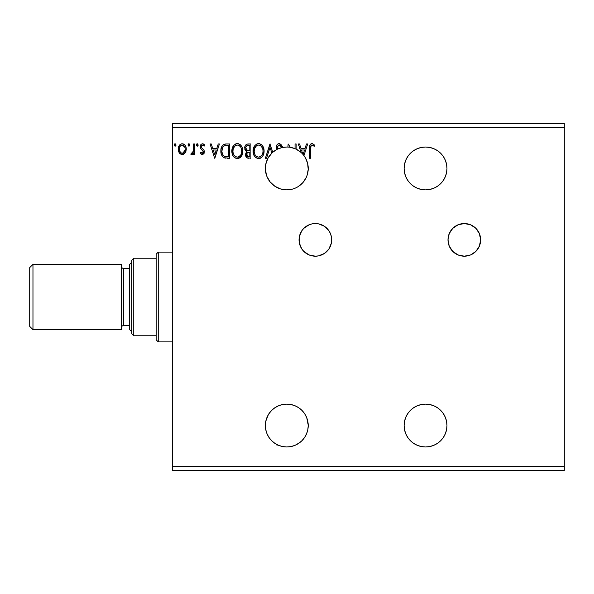 <?xml version="1.0" encoding="UTF-8"?>
<svg xmlns="http://www.w3.org/2000/svg" width="594" height="594" viewBox="0 0 594 594"><rect width="100%" height="100%" fill="white"/><g stroke="black" fill="none" stroke-linecap="round" stroke-linejoin="round"><path stroke-width="0.89" d="M473.366 226.277A16.32 16.32 0 0 0 464.315 223.544A16.32 16.32 0 0 1 480.643 239.865A16.32 16.32 0 0 1 464.315 256.192L470.567 254.945L475.861 251.411L479.395 246.116L480.643 239.865L479.395 233.62L475.861 228.326L470.567 224.784L464.315 223.544L458.071 224.784L452.776 228.326L449.235 233.62L447.995 239.865L449.235 246.116L452.776 251.411L458.071 254.945L464.315 256.192A16.32 16.32 0 0 1 447.995 239.865A16.32 16.32 0 0 1 464.315 223.544A16.32 16.32 0 0 0 447.995 239.857A16.32 16.32 0 0 0 464.3 256.192M299.042 239.887A16.32 16.32 0 0 0 299.354 243.043L301.789 248.938L303.824 251.411L309.118 254.945L315.362 256.192A16.32 16.32 0 0 1 299.042 239.865A16.32 16.32 0 0 1 315.362 223.544A16.32 16.32 0 0 0 306.318 226.277M306.274 226.307A16.32 16.32 0 0 0 303.831 228.311L301.789 230.799L299.354 236.679A16.32 16.32 0 0 0 299.042 239.842M303.809 228.334A16.32 16.32 0 0 0 299.354 236.679L299.354 243.05A16.32 16.32 0 0 0 306.281 253.43M306.304 253.445A16.32 16.32 0 0 0 315.347 256.192M433.746 405.754L437.451 407.736L433.746 405.754L429.729 404.536L425.549 404.12A21.421 21.421 0 0 1 446.97 425.549A21.421 21.421 0 0 1 425.549 446.97A21.421 21.421 0 0 1 404.12 425.549A21.421 21.421 0 0 1 425.549 404.12L421.369 404.536L417.352 405.754L413.647 407.736L410.402 410.402L407.736 413.647L405.754 417.352L404.536 421.369L404.12 425.549L404.536 429.729L405.754 433.746L407.736 437.451L410.402 440.696L413.647 443.362L417.352 445.344L421.369 446.562L425.549 446.97L429.729 446.562L433.746 445.344L437.451 443.362L440.696 440.696L443.362 437.451L440.696 440.696M443.362 180.353L445.344 176.648L446.562 172.631L446.97 168.451L446.562 164.271L445.344 160.254L443.362 156.549L440.696 153.304L437.451 150.638L433.746 148.656L429.729 147.438L425.549 147.03A21.421 21.421 0 0 1 446.97 168.451A21.421 21.421 0 0 1 425.549 189.88A21.421 21.421 0 0 1 404.12 168.451A21.421 21.421 0 0 1 425.549 147.03L421.369 147.438L417.352 148.656L413.647 150.638L410.402 153.304L407.736 156.549L405.754 160.254L404.536 164.271L404.12 168.451L404.536 172.631L405.754 176.648L407.736 180.353L410.402 183.598L413.647 186.264L417.352 188.246L421.369 189.464L425.549 189.88L429.729 189.464L433.746 188.246L437.451 186.264L440.696 183.598L443.362 180.353L440.696 183.598M280.568 188.951A21.421 21.421 0 0 0 286.798 189.88A21.421 21.421 0 0 1 277.725 149.042A21.421 21.421 0 0 1 286.798 147.03A21.421 21.421 0 0 0 266.936 176.492M266.958 176.529A21.421 21.421 0 0 0 268.339 179.329M268.369 179.373A21.421 21.421 0 0 0 280.517 188.937M283.026 404.462L286.798 404.12L282.618 404.536L278.601 405.754L274.896 407.736L271.651 410.402L268.985 413.647L267.003 417.352L265.785 421.369L265.37 425.549L265.785 429.729L267.003 433.746L268.985 437.451L271.651 440.696L274.896 443.362L278.601 445.344L282.618 446.562L286.798 446.97A21.421 21.421 0 0 1 265.37 425.549A21.421 21.421 0 0 1 286.798 404.12L290.525 404.455M433.746 148.656L434.778 149.116M443.362 156.549L443.792 157.217M443.362 413.647L445.344 417.352L443.362 413.647L440.696 410.402L437.451 407.736M282.373 446.51L280.947 446.161M278.126 445.144L277.636 445.114M271.28 440.317L269.275 437.882M268.622 436.894L267.293 434.414M266.877 433.442L266.713 433.011M266.706 432.996L265.808 429.826M265.83 429.952L265.377 426.046M265.384 424.866L265.652 422.082M265.86 421.012L268.354 414.649M268.362 414.627L268.726 414.04M269.379 413.075L271.146 410.914M271.926 410.127L274.866 407.751M274.829 407.774L278.192 405.932M279.254 405.494L281.92 404.685M291.543 404.655L294.49 405.554M295.173 405.828L298.455 407.573M299.198 408.078L300.453 409.036M300.482 409.066L301.507 409.971M302.205 410.662L304.551 413.55M304.455 413.409L306.385 416.862M306.779 417.827L308.219 425.156M308.212 426.15L307.922 429.143M307.759 429.989L306.675 433.538M306.363 434.273L305.554 435.899M305.546 435.914L304.93 436.961M304.366 437.808L303.942 438.394M301.054 441.542L296.139 444.832M291.535 189.345L286.783 189.88L292.649 189.063L295.441 188.053L298.062 186.679L302.613 182.907L305.962 178.037L307.098 175.304L308.197 169.498L307.67 163.61L305.554 158.093L303.942 155.606L307.67 143.963L306.474 143.963L305.012 148.545L300.995 148.545L299.532 143.963L298.337 143.963L301.054 152.458L296.139 149.168L296.139 143.963L295.04 143.963L295.04 148.671A21.421 21.421 0 0 0 290.317 147.319L295.025 148.671A21.421 21.421 0 0 1 296.139 149.168L296.139 143.963L295.04 143.963L295.04 148.671A21.421 21.421 0 0 1 302.821 154.232L301.47 150.007L304.544 150.007L303.089 154.537A21.421 21.421 0 0 0 301.054 152.458L298.337 143.963L299.532 143.963L298.337 143.963M283.026 189.538L281.92 189.315M279.254 188.506L278.192 188.068M271.926 183.873L271.146 183.086M269.379 180.925L268.993 180.361M268.978 180.346L268.726 179.96M267.137 176.96L266.981 176.589M265.86 172.98L265.659 171.918M265.384 169.127L265.377 167.953M265.704 164.716L265.8 164.174M266.877 160.558L267.293 159.593M268.622 157.106L269.275 156.118M271.28 153.683L271.636 153.311M270.136 143.963L265.37 158.249L266.572 158.249L265.37 158.249L269.951 143.963L272.787 152.242L276.663 149.577A21.421 21.421 0 0 0 272.787 152.242L269.951 143.963L265.37 158.249L266.572 158.249L270.04 147.416L271.859 153.089L268.028 158.123L265.83 164.048L265.459 170.367L266.944 176.515L270.166 181.957L274.829 186.226L280.539 188.944L286.798 189.88A21.421 21.421 0 0 0 292.619 189.07M278.126 148.856L280.94 147.839M282.373 147.49L286.82 147.03M304.366 156.192L304.93 157.039M306.363 159.727L306.675 160.462M307.759 164.011L307.922 164.857M308.212 167.85L308.219 168.845M307.826 172.55L307.744 172.958M306.779 176.173L306.385 177.138M304.841 180.004L304.551 180.45M302.205 183.338L301.507 184.029M299.198 185.922L298.448 186.427M295.173 188.172L294.49 188.447M172.535 127.643L564.3 127.643L564.3 466.357L172.535 466.357L172.535 123.559L564.3 123.559L172.535 123.559L172.535 466.357L564.3 466.357L564.3 470.441L172.535 470.441L564.3 470.441L564.3 127.643L172.535 127.643M312.177 255.88L315.362 256.192A16.32 16.32 0 0 0 331.69 239.857A16.32 16.32 0 0 0 315.362 223.544A16.32 16.32 0 0 1 331.69 239.865A16.32 16.32 0 0 1 315.362 256.192L318.547 255.88L324.435 253.438L328.935 248.938L331.378 243.05L331.378 236.679L330.442 233.62L328.935 230.799L324.435 226.292L318.547 223.856L312.177 223.856L309.118 224.784L303.824 228.326M286.798 446.97L290.978 446.562L294.995 445.344L298.7 443.362L301.945 440.696L304.611 437.451L306.593 433.746L307.811 429.729L308.219 425.549L307.811 421.369L306.593 417.352L304.611 413.647L301.945 410.402L298.7 407.736L294.995 405.754L290.978 404.536L286.798 404.12A21.421 21.421 0 0 1 308.219 425.549A21.421 21.421 0 0 1 286.798 446.97M264.092 151.047L263.365 147.29L261.976 145.151L259.845 143.778L257.313 143.785L255.19 145.181L253.408 148.567L253.408 153.683L254.425 156.051L256.207 157.907L259.311 158.568L261.078 157.841L262.815 155.962L264.092 151.047C264.144 146.978 262.303 144.498 258.583 143.6C254.856 144.528 253.037 147.037 253.103 151.114C253.029 155.234 254.885 157.737 258.665 158.613C262.362 157.64 264.174 155.116 264.092 151.047L264.07 150.401M242.849 151.047L242.122 147.29L240.733 145.151L238.602 143.778L236.07 143.785L233.947 145.181L232.165 148.567L232.165 153.683L233.182 156.051L234.964 157.907L238.068 158.568L239.835 157.841L241.572 155.962L242.849 151.047C242.901 146.978 241.067 144.498 237.34 143.6C233.62 144.528 231.794 147.037 231.86 151.114C231.794 155.234 233.642 157.737 237.422 158.613C241.119 157.64 242.931 155.116 242.849 151.047M218.213 143.963L219.409 143.963L214.835 158.249L219.409 143.963L218.213 143.963L216.743 148.545L212.734 148.545L211.271 143.963L210.068 143.963L214.649 158.249L219.409 143.963L218.213 143.963L216.743 148.545L212.734 148.545L211.271 143.963L210.068 143.963L214.649 158.249L210.068 143.963L211.271 143.963M198.166 144.973L197.646 143.897L196.859 143.897L196.562 145.76L197.46 146.131L198.114 145.382L197.253 143.785L196.339 144.973L197.253 146.161L198.166 144.973L197.149 143.793M189.746 144.973L189.226 143.897L188.432 143.897L188.142 145.76L189.033 146.131L189.694 145.382L188.833 143.785L187.912 144.973L188.833 146.161L189.746 144.973L188.729 143.793M174.992 143.793L176.01 144.973L175.49 143.897L174.703 143.897L174.406 145.76L175.304 146.131L175.958 145.382L175.096 146.161L176.01 144.973L175.096 143.785L174.183 144.973L175.096 146.161L174.502 145.886M185.202 152.858L186.019 151.091L186.212 148.225L185.283 145.612L184.006 144.275L182.232 143.785L180.465 144.283L178.445 147.312L178.222 149.643L178.794 152.012L179.841 153.556L181.348 154.47L183.123 154.47L184.637 153.556L186.264 149.153C186.293 146.191 184.949 144.401 182.232 143.785C179.522 144.401 178.178 146.198 178.207 149.153L179.277 152.866L182.232 154.589L185.202 152.858M193.592 143.963L194.691 143.963L193.592 143.963L193.34 151.411L192.731 152.792L191.365 153.118L190.845 154.232L192.33 154.418L193.592 152.866L193.592 154.403L194.691 154.403L194.691 143.963L194.691 154.403L194.691 143.963L193.592 143.963L193.421 151.054L190.845 154.232L191.676 154.589L193.592 152.866L193.592 154.403L194.691 154.403L193.592 154.403M202.302 154.589L203.898 153.675L204.373 151.433L203.779 149.822L201.544 147.743L201.366 146.154L202.621 145.062L204.128 146.161L204.759 145.196L203.512 144.015L202.235 143.8L201.084 144.387L200.312 145.753L200.542 148.411L203.282 151.656L202.472 153.274L200.824 152.205L200.185 153.103L201.648 154.447L202.302 154.589L204.395 151.849L204.039 150.237L201.544 147.743L201.284 146.74L202.621 145.062L204.128 146.161L204.759 145.196L202.502 143.785C200.943 144.112 200.171 145.122 200.185 146.8L200.542 148.411L203.029 150.95L203.297 151.901L202.235 153.304L200.824 152.205L200.185 153.103L202.302 154.589M226.344 143.963L223.567 144.58L221.777 146.659L220.938 149.673L221.191 153.683L222.557 156.519L224.101 157.737L229.663 158.249L229.663 143.963L226.344 143.963C222.535 144.483 220.708 146.807 220.879 150.928C220.708 153.853 221.785 156.125 224.101 157.737L229.663 158.249L229.663 143.963L229.663 158.249L227.502 158.249M248.054 143.963L250.906 143.963L246.963 144.142L245.144 145.872L244.81 149.153L245.478 150.601L246.933 151.67L245.909 153.029L245.641 155.398L246.904 157.774L250.906 158.249L250.906 143.963L250.906 158.249L250.906 143.963L248.054 143.963C245.819 144.312 244.698 145.664 244.683 148.017L246.933 151.67L245.597 154.707C245.612 156.965 246.71 158.138 248.886 158.249L248.544 158.242M310.603 148.745L311.174 145.545L312.503 145.122L314.256 146.347L314.813 145.248L312.318 143.607L310.966 143.882L309.964 144.995L309.504 158.249L310.603 158.249L310.603 148.745C310.268 147 310.781 145.768 312.125 145.062L314.256 146.347L314.813 145.248L312.117 143.6C309.934 144.342 309.066 146.013 309.504 148.604L309.504 158.249L310.603 158.249L310.655 147.097M443.362 437.451L445.344 433.746L446.562 429.729L446.97 425.549L446.562 421.369L445.344 417.352M308.197 169.468A21.421 21.421 0 0 0 286.798 147.03A21.421 21.421 0 0 1 290.317 147.319L288.142 143.963L287.897 147.052A21.421 21.421 0 0 1 290.317 147.319L288.142 143.963L287.897 147.052A21.421 21.421 0 0 0 286.798 147.03L282.15 147.535L277.725 149.042L277.316 146.993L278.438 145.285L280.086 145.33L281.511 147.446L282.402 146.718L280.836 144.216L278.519 143.689L277.376 144.387L276.358 146.124L276.663 149.577A21.421 21.421 0 0 1 277.725 149.042L277.725 149.042M266.572 158.249L270.04 147.416L271.859 153.089A21.421 21.421 0 0 1 272.787 152.242M282.402 146.718L281.511 147.446L282.402 146.718L279.195 143.6C277.205 144.038 276.195 145.322 276.18 147.468L276.663 149.577M276.307 148.552L276.21 148.01M286.798 189.88A21.421 21.421 0 0 0 303.089 154.537A21.421 21.421 0 0 1 303.942 155.606L307.67 143.963L306.474 143.963L305.012 148.545L300.995 148.545L299.532 143.963M290.317 446.681L290.317 446.681A21.421 21.421 0 0 1 287.897 446.948L287.897 446.948M172.535 470.441L172.535 466.357L172.535 470.441M564.3 123.559L564.3 127.643L564.3 123.559M184.63 153.564L182.677 154.559M178.779 151.99L178.482 151.18M178.452 151.076L178.267 150.126M178.267 148.218L178.334 147.787M178.445 147.305L178.586 146.852M178.779 146.362L179.18 145.627M179.737 144.891L180.212 144.461M181.311 143.904L181.749 143.815M182.707 143.815L183.152 143.904M183.806 144.164L183.16 143.904M184.296 144.483L184.823 144.988M185.291 145.619L185.632 146.228M185.662 146.302L186.033 147.305L185.67 146.31M186.256 148.693L186.249 149.651M186.011 151.099L185.684 152.005M184.845 145.01L184.006 144.275M182.581 145.092L184.073 145.924L184.786 147.112L182.239 145.062L181.549 145.166L182.239 145.062C184.237 145.575 185.217 146.941 185.165 149.146L185.001 147.772L185.165 149.146C185.217 151.366 184.237 152.747 182.239 153.304L182.239 153.304C180.242 152.747 179.262 151.366 179.306 149.146L179.343 149.844L179.306 149.146C179.254 146.941 180.234 145.575 182.239 145.062L183.546 145.471M182.93 153.193L182.239 153.304L184.474 151.834L185.128 149.844M180.925 152.873L182.061 153.297L180.413 152.398L179.343 149.844M181.274 145.278L179.989 146.48L181.549 145.166M179.47 147.772L179.989 146.48M182.804 153.23L185.09 150.111M189.694 145.382L189.226 146.05M191.676 154.589L190.845 154.232L191.365 153.118L192.166 153.245M191.365 153.118L191.862 153.304L191.365 153.118M193.117 152.109L193.592 147.475M193.57 149.265L193.547 149.718M193.525 150.163L193.421 151.054M198.121 145.382L197.646 146.05M197.253 146.161L196.659 145.886M197.46 143.815L197.936 144.186M201.96 154.551L201.084 154.091M200.185 153.103L200.824 152.205L201.099 152.584L200.831 152.205M202.354 153.297L203.297 151.901L202.695 150.52M203.237 152.368L203.029 150.95L203.297 151.901M200.267 147.624L200.2 147.215M200.312 145.753L200.49 145.255M200.497 145.24L200.75 144.795M203.051 143.852L204.306 144.602M204.759 145.196L204.128 146.161M201.626 145.627L201.366 146.154M201.351 146.213L201.299 147M201.284 146.74L201.656 147.906M202.383 148.574L203.096 149.124M204.284 152.799L204.165 153.17M204.15 153.2L203.631 154.009M203.898 153.675L202.554 154.574M214.746 154.804L213.201 150.007L216.275 150.007L214.746 154.804L213.201 150.007L216.275 150.007L214.746 154.804M225.779 158.16L224.978 158.026M224.926 158.011L224.525 157.9M223.886 157.618L224.302 157.818M223.648 157.484L223.27 157.217M221.555 154.811L221.399 154.388M221.354 154.269L221.198 153.705M221.183 153.653L221.027 152.896M220.953 152.346L220.916 151.93M220.894 150.297L220.938 149.688M221.777 146.659L221.592 147.06M222.75 145.233L223.611 144.557M223.886 144.409L225.052 144.067M225.096 144.06L225.72 143.986L225.096 144.06M222.542 154.084L222.379 153.653M222.245 153.215L222.03 152.012M222.832 147.282L223.797 146.176M223.025 146.993L223.403 146.525M224.621 145.723L228.564 145.433L228.564 156.786L224.681 156.385C222.735 155.153 221.829 153.334 221.97 150.928C221.837 148.693 222.661 146.985 224.443 145.797L225.319 145.56M225.453 156.601L225.059 156.512M227.042 156.771L226.247 156.712M224.324 156.207L223.834 155.88M222.55 147.832L221.97 150.928L222.639 147.639M242.775 152.331L242.679 152.977M242.545 153.586L242.382 154.15M242.211 154.648L241.929 155.309M241.914 155.331L237.749 158.605M236.768 158.568L234.964 157.907M233.984 157.076L233.197 156.066M232.417 154.492L232.165 153.675M231.935 149.814L231.994 149.369M232.692 147.082L233.16 146.228M235.595 143.963L236.056 143.793M236.085 143.778L236.672 143.644M237.986 143.644L238.61 143.778M239.902 144.409L240.726 145.136M240.756 145.166L241.513 146.154M241.52 146.161L240.659 145.07M242.129 147.312L242.382 147.973M242.694 149.205L242.827 150.408M239.835 157.841L240.414 157.388M233.167 146.206L232.417 147.743M232.982 150.594L232.959 151.114C232.893 147.817 234.363 145.805 237.377 145.062L236.858 145.099L237.377 145.062C240.347 145.805 241.803 147.802 241.751 151.047L241.691 150.022L241.751 151.047C241.817 154.329 240.362 156.356 237.377 157.15C234.378 156.393 232.907 154.388 232.959 151.114L233.204 149.057L234.623 146.332M235.417 145.664L237.117 145.07M241.357 153.631L241.602 152.695M240.384 155.502L237.637 157.143M233.672 154.462L234.192 155.324M233.197 153.133L233.019 152.146M233.717 154.544L233.204 153.163M234.444 155.65L235.024 156.222L234.444 155.65M236.754 145.122L236.353 145.218M233.991 147.149L233.613 147.861M241.119 147.913L241.424 148.7M240.095 146.339L240.704 147.141M237.89 145.099L238.387 145.211M237.979 157.091L238.402 156.979M238.669 156.875L240.147 155.784M241.736 151.567L241.691 152.086M247.898 158.167L247.245 157.967M246.636 157.551L246.027 156.705M245.79 156.081L245.641 155.405M245.664 153.868L246.065 152.688M246.332 152.272L246.933 151.67M246.673 151.552L245.953 151.084M245.471 150.594L244.899 149.465M244.728 147.29L245.144 145.872M245.3 145.575L245.76 144.951M247.52 158.071L248.195 158.212M248.151 150.69L249.25 150.742L247.505 150.572L245.782 148.017C245.879 146.265 246.807 145.404 248.552 145.433L249.807 145.433L249.807 150.742L247.713 150.631M247.119 150.416L245.953 149.072M245.782 148.017L246.183 146.48M247.371 145.552L247.898 145.463M247.29 156.356L248.671 156.786L246.696 154.685C246.748 153.022 247.601 152.198 249.25 152.205L249.807 152.205L249.807 156.786L247.431 156.46M247.171 156.229L246.896 153.542L247.75 152.48L249.25 152.205L248.396 152.264M246.8 153.853L247.141 156.192M246.213 149.591L246.599 150.059M245.864 147.275L246.889 145.745M246.792 155.502L246.718 155.093M246.896 153.542L247.349 152.792M249.25 152.205L249.807 152.205L249.807 156.786L248.671 156.786M264.018 152.309L263.922 152.97M263.788 153.594L263.625 154.15M263.454 154.648L263.172 155.294M263.164 155.324L262.8 155.984M262.451 156.512L262.051 156.994M261.078 157.841L262.043 156.994M261.65 157.395L261.085 157.841M260.773 158.034L259.942 158.412M258.019 158.576L257.388 158.442M255.22 157.068L254.418 156.036M253.653 154.492L253.408 153.675M253.103 151.114L253.126 150.468M253.178 149.829L253.237 149.369M255.175 145.196L253.467 148.337M256.838 143.963L257.915 143.644M259.236 143.644L259.838 143.778M261.145 144.416L261.969 145.136M261.991 145.159L262.763 146.169L261.976 145.151M263.372 147.312L263.625 147.973M263.936 149.205L264.018 149.755M254.217 150.594L254.202 151.114C254.135 147.817 255.606 145.805 258.62 145.062L258.1 145.099L258.62 145.062C261.583 145.805 263.045 147.802 262.993 151.047L262.934 150.022L262.993 151.047C263.06 154.329 261.598 156.356 258.62 157.15C255.62 156.393 254.15 154.388 254.202 151.114L254.44 149.057L255.866 146.332M256.66 145.664L258.36 145.07M260.098 145.389L261.323 146.324L262.667 148.7M262.979 151.567L262.86 152.599L262.979 151.567M261.627 155.502L258.88 157.143M254.915 154.462L255.435 155.324M254.44 153.133L254.262 152.146M254.96 154.544L254.447 153.163M255.687 155.65L256.266 156.222L255.687 155.65M258.1 157.113L256.927 156.69M257.996 145.122L257.596 145.218M255.234 147.149L254.856 147.861M262.362 147.913L261.947 147.141M261.338 146.339L260.12 145.404M259.132 145.099L259.63 145.211M259.222 157.091L259.637 156.987M259.905 156.875L261.39 155.784M262.86 152.599L262.414 154.136M262.429 154.091L262.6 153.631M262.756 153.103L262.838 152.695M279.195 143.6L278.541 143.681M279.492 143.614L279.937 143.711M280.361 145.552L279.269 145.062L281.148 146.659M277.316 146.993L279.054 145.077M277.279 147.483L277.368 148.21M276.656 145.389L276.938 144.921M276.945 144.906L277.547 144.223M277.91 143.956L278.512 143.689M295.04 143.963L296.139 143.963M306.474 143.963L307.67 143.963M310.603 158.249L309.504 158.249M309.793 145.426L309.971 144.988M310.217 144.58L310.632 144.127M310.981 143.882L311.62 143.644M312.117 143.6L312.919 143.741M314.813 145.248L314.256 146.347L313.922 146.057M314.256 146.347L312.852 145.27M310.914 145.946L310.729 146.54L310.914 145.946M184.786 147.112L185.128 148.455M227.383 145.433L228.564 145.433L228.564 156.786L227.844 156.786M225.898 145.493L226.641 145.441M234.288 146.718L235.061 145.924M239.308 145.656L240.08 146.324M241.513 149.02L241.691 150.03M240.971 154.559L240.726 155.012M236.36 156.987L235.024 156.222M248.552 145.433L249.807 145.433L249.807 150.742L249.25 150.742M255.531 146.718L256.304 145.924M262.756 149.02L262.934 150.03M262.214 154.559L261.961 155.012M256.675 156.534L256.266 156.222M302.821 154.232L301.47 150.007L304.544 150.007L303.089 154.537A21.421 21.421 0 0 0 302.821 154.232M276.663 444.423L276.455 444.928M290.317 147.319A21.421 21.421 0 0 1 295.04 148.671M292.686 189.048A21.421 21.421 0 0 0 304.44 180.606M304.47 180.569A21.421 21.421 0 0 0 308.197 169.528M326.908 228.326L324.435 226.292M301.789 248.938L303.824 251.411M461.13 255.88L464.315 256.192A16.32 16.32 0 0 0 473.373 253.445M473.396 253.43A16.32 16.32 0 0 0 480.643 239.887M480.643 239.842A16.32 16.32 0 0 0 475.868 228.334M475.846 228.311A16.32 16.32 0 0 0 473.411 226.307M470.567 254.945L471.45 254.551M32.967 264.352L29.7 267.619L29.7 326.381L32.967 329.648L32.967 264.352L32.967 329.648L121.518 329.648L121.518 264.352L32.967 264.352L121.518 264.352L121.518 329.648L32.967 329.648L29.7 326.381L29.7 267.619L32.967 264.352M131.72 262.31L129.685 264.352L129.685 329.648L131.72 331.69L129.685 329.648L129.685 264.352L131.72 262.31M123.559 268.436A2.042 2.042 0 0 1 121.518 266.394A2.042 2.042 0 0 0 123.559 268.436L123.559 325.564L129.685 325.564L123.559 325.564A2.042 2.042 0 0 0 121.518 327.606A2.042 2.042 0 0 1 123.559 325.564L123.559 268.436L129.685 268.436L123.559 268.436M156.207 258.234L156.207 339.85L158.249 341.892L158.249 252.108L156.207 254.15L156.207 258.234L156.207 254.15L158.249 252.108L158.249 341.892L172.535 341.892L158.249 341.892L156.207 339.85L156.207 258.234L133.761 258.234L133.761 335.766L156.207 335.766L133.761 335.766L133.761 258.234L131.72 260.269L131.72 333.731L131.72 260.269L133.761 258.234L156.207 258.234M172.535 252.108L158.249 252.108L172.535 252.108M131.72 333.731L133.761 335.766L131.72 333.731"/></g></svg>
